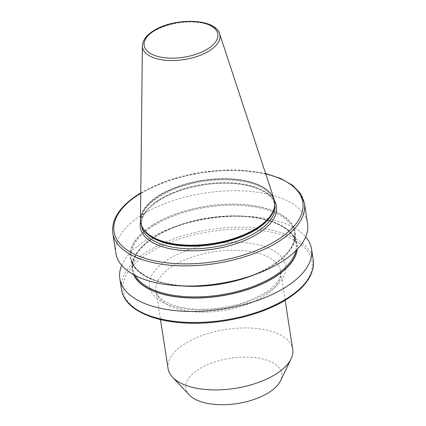 <?xml version="1.0" encoding="UTF-8"?>
<svg xmlns="http://www.w3.org/2000/svg" width="426" height="426" viewBox="0 0 426 426"><rect width="100%" height="100%" fill="white"/><g stroke="black" fill="none" stroke-linecap="round" stroke-linejoin="round"><path stroke-width="0.32" stroke-dasharray="2.13 1.6" d="M140.479 219.747A67.777 32.03 171.2 0 1 159.095 195.353A67.777 32.03 171.2 0 1 227.857 178.643A67.777 32.03 171.2 0 1 274.024 199.075M140.708 222.59A67.777 32.03 171.2 0 1 159.148 195.694A67.777 32.03 171.2 0 1 230.402 179.09A67.777 32.03 171.2 0 1 274.669 201.855M115.888 253.225A96.99 45.832 171.2 0 1 142.279 214.731A96.99 45.832 171.2 0 1 244.242 190.97A96.99 45.832 171.2 0 1 307.588 223.549M187.813 286.123A83.459 39.442 171.2 0 1 153.019 224.832A83.459 39.442 171.2 0 1 269.946 209.587A83.459 39.442 171.2 0 1 272.565 265.547A83.459 39.442 171.2 0 1 248.976 276.655M133.588 274.653A83.459 39.442 171.2 0 1 154.851 236.664A83.459 39.442 171.2 0 1 178.435 225.556A83.459 39.442 171.2 0 1 239.604 216.088A83.459 39.442 171.2 0 1 297.199 249.327M121.714 265.345A96.99 45.832 171.2 0 1 146.214 240.168A96.99 45.832 171.2 0 1 173.627 227.26A96.99 45.832 171.2 0 1 244.705 216.259A96.99 45.832 171.2 0 1 305.698 236.867M168.073 368.581A63.069 29.804 171.2 0 1 185.23 343.542A63.069 29.804 171.2 0 1 251.532 328.095A63.069 29.804 171.2 0 1 292.726 349.283M189.309 394.971A48.505 22.919 171.2 0 1 199.064 369.07A48.505 22.919 171.2 0 1 256.942 357.861A48.505 22.919 171.2 0 1 280.468 380.86M112.768 233.065A96.99 45.832 171.2 0 1 139.153 194.565A96.99 45.832 171.2 0 1 241.116 170.805A96.99 45.832 171.2 0 1 304.468 203.388M286 299.414A95.536 45.145 171.2 0 1 152.157 316.864A95.536 45.145 171.2 0 1 149.159 252.81A95.536 45.145 171.2 0 1 282.997 235.36A95.536 45.145 171.2 0 1 286 299.414M313.232 260.004A96.99 45.832 -8.8 0 0 249.881 227.425A96.99 45.832 -8.8 0 0 147.923 251.186A96.99 45.832 -8.8 0 0 121.532 289.68M142.375 45.822A39.208 18.526 171.2 0 1 153.147 31.71A39.208 18.526 171.2 0 1 192.919 22.045A39.208 18.526 171.2 0 1 219.63 33.862M173.196 265.797A63.069 29.804 171.2 0 1 239.497 250.35A63.069 29.804 171.2 0 1 280.691 271.532A63.069 29.804 171.2 0 1 263.534 296.565A63.069 29.804 171.2 0 1 197.227 312.018A63.069 29.804 171.2 0 1 156.033 290.83A63.069 29.804 171.2 0 1 173.196 265.797M266.916 292.918A68.895 32.557 -8.8 0 0 264.754 246.723A68.895 32.557 -8.8 0 0 168.238 259.306A68.895 32.557 -8.8 0 0 170.405 305.501A68.895 32.557 -8.8 0 0 266.916 292.918M145.601 231.968A67.633 31.961 171.2 0 1 159.287 195.944A67.633 31.961 171.2 0 1 239.891 180.299A67.633 31.961 171.2 0 1 272.842 212.27M143.03 228.687A67.436 31.865 171.2 0 1 141.176 223.394A67.436 31.865 171.2 0 1 159.521 196.626A67.436 31.865 171.2 0 1 230.418 180.107A67.436 31.865 171.2 0 1 274.461 202.76A67.436 31.865 171.2 0 1 274.301 208.367M141.581 226.004A67.436 31.865 171.2 0 1 159.926 199.24A67.436 31.865 171.2 0 1 230.823 182.722A67.436 31.865 171.2 0 1 274.866 205.369C273.609 193.303 253.257 183.377 226.281 183.297C202.898 182.882 176.194 189.645 159.654 200.119C146.432 208.735 140.41 217.361 141.581 226.004M140.559 221.509A68.895 32.557 171.2 0 1 159.084 200.151A68.895 32.557 171.2 0 1 225.583 183.105A68.895 32.557 171.2 0 1 274.482 200.774M153.2 224.896A83.203 39.32 171.2 0 1 269.77 209.698A83.203 39.32 171.2 0 1 272.379 265.489A83.203 39.32 171.2 0 1 155.815 280.686A83.203 39.32 171.2 0 1 153.2 224.896M181.87 285.926A82.479 38.974 171.2 0 1 131.384 258.444A82.479 38.974 171.2 0 1 153.823 225.705A82.479 38.974 171.2 0 1 240.525 205.502A82.479 38.974 171.2 0 1 294.398 233.208A82.479 38.974 171.2 0 1 271.958 265.941A82.479 38.974 171.2 0 1 254.583 274.669M135.34 275.585A82.479 38.974 171.2 0 1 133.018 269.003A82.479 38.974 171.2 0 1 155.458 236.27A82.479 38.974 171.2 0 1 242.165 216.067A82.479 38.974 171.2 0 1 296.033 243.768A82.479 38.974 171.2 0 1 295.809 250.744M133.95 274.855A83.203 39.32 171.2 0 1 155.032 236.723A83.203 39.32 171.2 0 1 247.666 216.717A83.203 39.32 171.2 0 1 296.911 249.625M265.717 173.835A95.536 45.145 -8.8 0 0 140.772 193.18M285.138 300.261L280.691 271.532L280.526 275.441L279.935 277.358C278.087 282.401 272.986 287.63 264.626 293.045C248.262 302.785 228.506 308.158 205.359 309.169C177.056 310.517 155.852 299.579 156.033 290.83L160.485 319.559M272.789 212.382C274.387 209.033 274.946 205.827 274.461 202.76L274.823 205.071M145.681 232.058C143.147 229.348 141.645 226.462 141.176 223.394L141.533 225.705M272.097 265.505C288.333 255.02 295.772 244.258 294.398 233.208L296.033 243.768C294.228 228.283 269.157 216.381 236.339 216.238C207.909 215.737 175.496 223.932 155.32 236.707C139.078 247.192 131.645 257.959 133.018 269.003L131.384 258.444C133.114 272.187 152.918 283.317 180.794 285.484C211.269 288.29 249.455 279.925 272.097 265.505M178.435 225.556L173.627 227.26M239.604 216.088L244.705 216.259M140.772 192.861L168.643 180.166L201.487 172.173L235.216 169.862L265.616 173.536"/><path stroke-width="0.64" d="M256.175 228.416A67.777 32.03 171.2 0 1 184.927 245.019A67.777 32.03 171.2 0 1 140.66 222.255A67.777 32.03 171.2 0 1 140.479 219.747L142.375 45.822A39.208 18.526 171.2 0 0 166.667 60.348A39.208 18.526 171.2 0 0 209.304 50.838A39.208 18.526 171.2 0 0 219.63 33.862L274.024 199.075A67.777 32.03 171.2 0 1 274.616 201.519A67.777 32.03 171.2 0 1 256.175 228.416M274.616 201.519L274.669 201.855A67.777 32.03 171.2 0 1 272.896 212.164A67.777 32.03 171.2 0 1 256.228 228.757A67.777 32.03 171.2 0 1 145.516 231.882A67.777 32.03 171.2 0 1 140.708 222.59L140.66 222.255M281.203 262.049A96.99 45.832 171.2 0 1 253.79 274.951A96.99 45.832 171.2 0 1 182.711 285.952A96.99 45.832 171.2 0 1 115.888 253.225L112.768 233.065A96.99 45.832 171.2 0 0 176.119 265.643A96.99 45.832 171.2 0 0 278.077 241.883A96.99 45.832 171.2 0 0 304.468 203.388L307.588 223.549A96.99 45.832 171.2 0 1 281.203 262.049M253.79 274.951L248.976 276.655A83.459 39.442 171.2 0 1 187.813 286.123L182.711 285.952M297.199 249.327A83.459 39.442 171.2 0 1 274.397 277.379A83.459 39.442 171.2 0 1 191.684 298.008A83.459 39.442 171.2 0 1 133.588 274.653M305.698 236.867A96.99 45.832 171.2 0 1 311.523 248.986A96.99 45.832 171.2 0 1 285.138 287.481A96.99 45.832 171.2 0 1 183.175 311.241A96.99 45.832 171.2 0 1 119.828 278.663A96.99 45.832 171.2 0 1 121.714 265.345M285.138 300.261L292.726 349.283A63.069 29.804 171.2 0 1 291.075 358.873A63.069 29.804 171.2 0 1 275.569 374.316A63.069 29.804 171.2 0 1 172.546 377.223A63.069 29.804 171.2 0 1 168.073 368.581L160.485 319.559M291.075 358.873L280.468 380.86A48.505 22.919 171.2 0 1 268.54 392.735A48.505 22.919 171.2 0 1 189.309 394.971L172.546 377.223M140.772 193.18A95.536 45.145 -8.8 0 0 140 193.654A95.536 45.145 -8.8 0 0 143.003 257.709A95.536 45.145 -8.8 0 0 276.841 240.259A95.536 45.145 -8.8 0 0 265.717 173.835M313.232 260.004C314.729 274.035 305.841 287.161 286.57 299.382C260.414 316.007 216.988 325.677 181.721 322.775C148.509 320.427 124.051 307.519 121.532 289.68A96.99 45.832 -8.8 0 0 184.884 322.264A96.99 45.832 -8.8 0 0 286.847 298.504A96.99 45.832 -8.8 0 0 313.232 260.004L311.523 248.986M154.297 30.731A37.286 17.62 -8.8 0 0 155.469 55.731A37.286 17.62 -8.8 0 0 207.702 48.921A37.286 17.62 -8.8 0 0 206.53 23.92A37.286 17.62 -8.8 0 0 154.297 30.731M272.842 212.27A67.633 31.961 171.2 0 1 272.789 212.382A67.633 31.961 171.2 0 1 256.159 228.938A67.633 31.961 171.2 0 1 145.681 232.058A67.633 31.961 171.2 0 1 145.601 231.968M274.301 208.367A67.436 31.865 171.2 0 1 256.117 229.523A67.436 31.865 171.2 0 1 190.773 246.212A67.436 31.865 171.2 0 1 143.03 228.687M274.823 205.071L274.866 205.369A67.436 31.865 171.2 0 1 256.521 232.138A67.436 31.865 171.2 0 1 185.63 248.656A67.436 31.865 171.2 0 1 141.581 226.004L141.533 225.705M274.482 200.774A68.895 32.557 171.2 0 1 257.762 233.762A68.895 32.557 171.2 0 1 179.602 250.184A68.895 32.557 171.2 0 1 140.559 221.509M254.583 274.669A82.479 38.974 171.2 0 1 181.87 285.926M295.809 250.744A82.479 38.974 171.2 0 1 273.593 276.506A82.479 38.974 171.2 0 1 193.793 296.917A82.479 38.974 171.2 0 1 135.34 275.585M296.911 249.625A83.203 39.32 171.2 0 1 274.211 277.315A83.203 39.32 171.2 0 1 192.03 297.886A83.203 39.32 171.2 0 1 133.95 274.855M140.772 192.861L139.43 193.686C120.159 205.907 111.271 219.033 112.768 233.065M219.63 33.862C215.439 18.078 173.765 17.466 153.53 30.778C150.346 32.722 145.415 36.295 143.088 42.025L142.375 45.822M119.828 278.663L121.532 289.68M265.616 173.536L280.713 178.483L292.566 185.283L300.639 193.692L304.468 203.388"/></g></svg>
